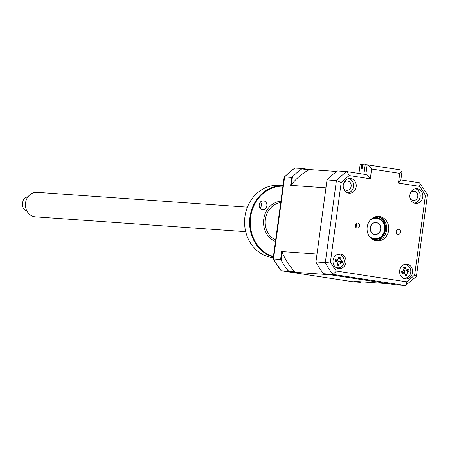 <?xml version="1.0" encoding="UTF-8"?>
<svg xmlns="http://www.w3.org/2000/svg" width="450" height="450" viewBox="0 0 450 450"><rect width="100%" height="100%" fill="white"/><g stroke="black" fill="none" stroke-linecap="round" stroke-linejoin="round"><path stroke-width="0.67" d="M355.978 223.706A2.52 2.228 -86 0 1 356.445 225.658A2.52 2.228 -86 0 1 355.731 227.166M355.264 225.214A2.52 2.228 94 0 0 357.289 228.066A2.52 2.228 94 0 0 359.668 225.889A2.52 2.228 94 0 0 357.643 223.037A2.52 2.228 94 0 0 355.264 225.214M396.191 231.497A2.52 2.228 94 0 0 398.216 234.349A2.52 2.228 94 0 0 400.596 232.172A2.52 2.228 94 0 0 398.571 229.32A2.52 2.228 94 0 0 396.191 231.497M343.451 187.926A4.674 4.129 94 0 0 346.759 190.294A4.674 4.129 94 0 0 351.169 186.261A4.674 4.129 94 0 0 347.417 180.973A4.674 4.129 94 0 0 343.811 182.857M343.288 184.832A7.38 6.514 94 0 0 349.211 193.179A7.38 6.514 94 0 0 356.181 186.812A7.38 6.514 94 0 0 350.252 178.459A7.38 6.514 94 0 0 343.288 184.832M347.901 192.932A7.38 6.514 94 0 0 353.531 186.621A7.38 6.514 94 0 0 348.919 178.521M410.057 198.152A4.674 4.129 94 0 0 413.364 200.52A4.674 4.129 94 0 0 417.774 196.487A4.674 4.129 94 0 0 414.017 191.199A4.674 4.129 94 0 0 410.417 193.084M409.894 195.058A7.38 6.514 94 0 0 415.817 203.406A7.38 6.514 94 0 0 422.786 197.038A7.38 6.514 94 0 0 416.858 188.685A7.38 6.514 94 0 0 409.894 195.058M414.506 203.158A7.38 6.514 94 0 0 420.137 196.852A7.38 6.514 94 0 0 415.524 188.747M333.079 260.347A7.38 6.514 94 0 0 339.002 268.701A7.38 6.514 94 0 0 345.966 262.327A7.38 6.514 94 0 0 340.043 253.974A7.38 6.514 94 0 0 333.079 260.347M337.691 268.453A7.38 6.514 94 0 0 339.896 267.626M399.684 270.574A7.38 6.514 94 0 0 405.608 278.927A7.38 6.514 94 0 0 412.571 272.554A7.38 6.514 94 0 0 406.648 264.206A7.38 6.514 94 0 0 399.684 270.574M404.297 278.679A7.38 6.514 94 0 0 406.502 277.852M367.189 227.042A12.296 10.862 94 0 0 377.066 240.958A12.296 10.862 94 0 0 388.671 230.344A12.296 10.862 94 0 0 378.799 216.428A12.296 10.862 94 0 0 367.189 227.042M376.031 240.829A12.296 10.862 94 0 0 386.601 230.197A12.296 10.862 94 0 0 377.758 216.411M407.379 265.393A7.38 6.514 94 0 0 405.315 264.268M340.774 255.167A7.38 6.514 94 0 0 338.709 254.036M419.411 182.734L400.871 179.888L419.411 182.734L427.5 194.642L416.407 276.491L405.45 285.531L396.067 284.867L323.679 273.752L333.062 274.416L336.426 271.058L406.524 281.824A62.719 55.389 94 0 0 414.669 274.899L425.413 195.424A62.719 55.389 94 0 0 419.434 186.328L398.458 183.105L399.774 173.362L402.142 170.505L401.827 170.089L367.318 164.79M404.438 278.106A66.409 58.646 -86 0 1 403.959 278.561M407.379 270.197L407.239 271.249M405.107 274.084L406.868 273.983A16.802 11.284 70 0 1 406.957 275.316L406.176 275.197L405.444 275.766A16.802 3.105 -103.9 0 0 405.219 274.472L404.662 273.488L403.251 273.156A16.802 6.469 175.5 0 1 401.929 273.42L402.103 272.481L401.563 271.721A16.802 1.71 -19.4 0 1 402.851 271.305L404.044 269.049A16.802 3.105 -103.9 0 0 403.695 267.699L405.208 267.255A16.802 11.284 70 0 1 405.692 268.566L407.661 269.876A16.802 1.71 -19.4 0 1 408.724 269.601L409.089 271.299A16.802 6.469 175.5 0 1 408.066 271.733L406.868 273.983L406.71 275.141M363.921 174.212L365.22 164.632L367.178 164.768C368.387 165.105 369.877 166.528 371.632 169.042L370.311 178.785C368.556 176.276 367.071 174.853 365.856 174.516L367.178 164.768L401.827 170.089M323.679 273.752A66.409 58.646 -86 0 1 315.939 261.984L327.037 179.91L336.42 180.574A66.409 58.646 -86 0 1 346.961 171.613L337.579 170.949A66.409 58.646 -86 0 0 327.037 179.91M315.939 261.984L325.322 262.648L336.42 180.574L341.19 182.486L330.446 261.962L325.322 262.648A66.409 58.646 -86 0 0 333.062 274.416L405.45 285.531C406.479 285.328 406.834 284.091 406.524 281.824M335.7 260.747L336.127 261.399M337.882 264.066L338.805 265.466M415.991 276.57C416.841 276.519 416.402 275.963 414.669 274.899M427.089 194.496C427.911 194.619 427.354 194.929 425.413 195.424M419.349 182.728C420.306 183.054 420.334 184.258 419.434 186.328M402.142 170.505L400.826 180.253L398.458 183.105M370.311 178.785L349.341 175.562L347.023 171.619L365.923 174.521L347.091 171.63M372.319 239.327L373.354 239.468A11.07 9.776 94 0 0 373.871 239.484M375.429 217.434A11.07 9.776 94 0 0 374.912 217.384L373.866 217.373M355.714 227.143A20.908 18.461 -86 0 1 355.871 225.619A20.908 18.461 -86 0 1 356.147 223.982M365.192 164.824L362.745 164.655L362.244 168.368L361.384 168.306L361.884 164.593L360.157 164.469L358.942 173.447M362.739 164.722L361.884 164.593M282.229 252.394L281.177 260.179L280.597 259.493L281.672 251.567L282.229 252.394A61.734 54.523 94 0 0 294.964 271.761L295.324 272.329L288.338 271.26L281.194 270.754L353.582 281.869L360.731 282.375L361.558 281.987A66.409 58.646 94 0 0 361.733 281.863M294.964 271.761L288.101 270.703L288.338 271.26M281.177 260.179A66.409 58.646 94 0 0 288.101 270.703M280.597 259.493L273.521 258.992L273.729 258.486M281.194 270.754L273.111 258.846L284.164 177.064L284.619 176.917L273.521 258.992A66.409 58.646 94 0 0 281.261 270.759L353.649 281.874M301.871 168.879L308.734 169.931A61.734 54.523 94 0 0 291.386 184.674L292.438 176.895A66.409 58.646 94 0 1 301.871 168.879L302.237 168.458L294.688 168.086L284.197 176.991M291.386 184.674L290.627 185.338L291.696 177.418L292.438 176.895M281.672 251.567L317.008 254.064L325.963 187.83L290.627 185.338M291.696 177.418L284.619 176.917A66.409 58.646 94 0 1 295.161 167.957M360.731 282.375L353.739 281.301L389.081 283.793L330.666 274.826L295.324 272.329M361.558 281.987L359.966 281.739M403.684 272.661A61.734 54.523 94 0 0 405.321 270.861M302.237 168.458L309.223 169.532L308.734 169.931M336.808 171.478L309.223 169.532M335.109 266.85A6.643 5.867 94 0 0 344.109 262.412A6.643 5.867 94 0 0 341.989 255.977A6.643 5.867 94 0 0 335.925 255.257M338.777 265.539L337.252 265.236A16.802 3.437 -79.6 0 0 337.545 263.886L336.96 262.102L336.257 261.748A16.802 3.234 -162.7 0 1 334.952 261.422L335.464 260.623L335.25 259.689A16.802 4.944 2 0 1 336.583 259.858L337.702 259.627L338.496 258.362A16.802 3.437 -79.6 0 0 338.664 257.023L339.418 257.529L340.189 257.327A16.802 11.621 102.7 0 1 340.161 258.699L341.443 260.837A16.802 4.944 2 0 1 342.489 261.141L342.191 262.873A16.802 3.234 -162.7 0 1 341.123 262.721L339.21 264.218A16.802 11.621 102.7 0 1 338.777 265.539L337.433 264.409M338.529 258.109L340.189 257.327M335.402 260.843A2.897 2.559 -86 0 1 335.773 261.101L336.966 262.102M335.312 261.034L336.257 261.748M335.481 260.387L336.583 259.858M337.702 259.627L336.381 260.454A2.897 2.559 -86 0 1 335.419 260.798M338.468 258.502L340.161 258.699M337.258 262.423A2.897 2.559 -86 0 1 338.923 261.529A2.897 2.559 -86 0 1 337.567 259.712M338.923 261.529L339.716 261.669L341.443 260.837M337.517 264.021L339.21 264.218M341.123 262.721L339.716 261.669L342.191 262.873M339.801 261.686L342.489 261.141M401.715 277.082A6.643 5.867 94 0 0 408.33 276.846A6.643 5.867 94 0 0 410.653 269.792A6.643 5.867 94 0 0 402.531 265.483M405.219 274.449L406.957 275.316M401.608 271.738L401.4 272.143M401.811 271.924L403.251 271.119L401.951 271.929M408.724 269.601L406.299 270.692L408.066 271.733M403.948 268.661L405.692 268.566M404.19 273.088A2.897 2.559 -86 0 1 405.512 270.872A2.897 2.559 -86 0 1 403.959 270.276M405.512 270.872L407.661 269.876M401.963 271.924L401.484 272.121L401.963 271.924A2.897 2.559 -86 0 1 403.464 272.481L404.662 273.488M369.022 235.912A10.333 9.124 94 0 0 378.332 238.286A10.333 9.124 94 0 0 384.536 229.905A10.333 9.124 94 0 0 380.25 219.606A10.333 9.124 94 0 0 370.125 220.292M373.264 217.688A11.07 9.776 -86 0 1 384.834 229.984A11.07 9.776 -86 0 1 371.762 238.933M380.779 229.331A6.024 5.321 -86 0 1 374.704 234.489A6.024 5.321 -86 0 1 370.249 227.711A6.024 5.321 -86 0 1 376.318 222.553A6.024 5.321 -86 0 1 380.779 229.331M28.035 196.751A7.38 6.514 94 0 0 22.5 202.286A7.38 6.514 94 0 0 27.017 211.185M247.433 207.157L37.153 192.319A12.296 10.862 94 0 0 25.779 201.639A12.296 10.862 94 0 0 35.421 216.849L245.7 231.688M370.474 227.109A5.901 5.214 94 0 0 375.098 234.411A5.901 5.214 94 0 0 380.554 229.939A5.901 5.214 94 0 0 375.93 222.632A5.901 5.214 94 0 0 370.474 227.109M283.005 185.625L279.186 185.355A36.281 32.04 94 0 0 244.941 216.681A36.281 32.04 94 0 0 273.268 257.664M273.347 257.079A36.281 32.04 -86 0 1 249.964 217.029A36.281 32.04 -86 0 1 283.005 185.648M282.938 186.154A35.786 31.607 94 0 0 250.622 217.114A35.786 31.607 94 0 0 273.42 256.539M266.867 205.796A4.376 3.864 94 0 0 263.346 200.841A4.376 3.864 94 0 0 259.217 204.621A4.376 3.864 94 0 0 262.733 209.576A4.376 3.864 94 0 0 266.867 205.796M260.083 208.091A4.376 3.864 94 0 0 261.382 205.408A4.376 3.864 94 0 0 260.516 201.943M274.663 247.337A4.376 3.864 94 0 0 274.399 248.394A4.376 3.864 94 0 0 274.371 249.486M330.446 261.962A62.719 55.389 94 0 0 336.426 271.058M399.774 173.362L371.632 169.042M349.341 175.562A62.719 55.389 94 0 0 341.19 182.486M377.173 216.45A12.296 10.862 -86 0 1 385.447 230.113A12.296 10.862 -86 0 1 375.463 240.711M402.103 272.486L403.251 273.156M280.716 202.573A19.53 17.246 94 0 0 265.399 219.336A19.53 17.246 94 0 0 275.653 240.024M275.456 241.47A20.762 18.332 -86 0 1 263.751 219.127A20.762 18.332 -86 0 1 280.901 201.218M374.029 234.338L375.098 234.411M374.861 222.559L375.93 222.632"/></g></svg>
